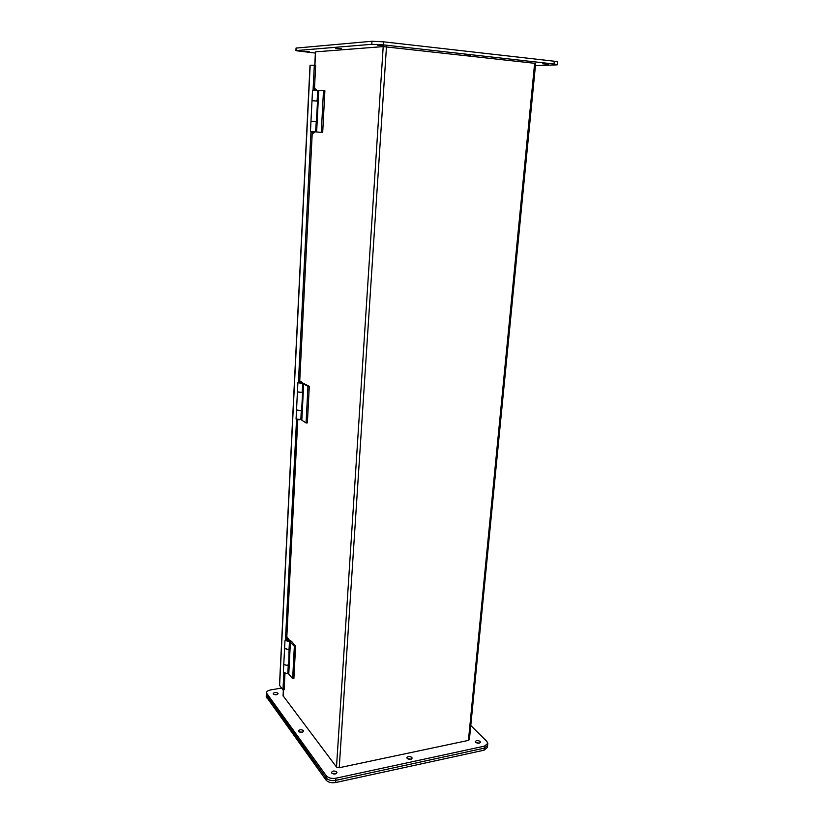 <?xml version="1.0" encoding="UTF-8"?>
<svg xmlns="http://www.w3.org/2000/svg" width="824" height="824" viewBox="0 0 824 824"><rect width="100%" height="100%" fill="white"/><g stroke="black" fill="none" stroke-linecap="round" stroke-linejoin="round"><path stroke-width="1.24" d="M286.742 639.3L284.991 640.32L288.297 641.412L289.492 641L286.33 640.124C287.123 638.724 287.854 638.734 288.544 640.197L286.33 640.145M284.589 648.261L287.895 649.415L289.08 648.993L289.492 641M283.384 672.291L286.67 673.486L287.854 673.043L288.256 665.143L287.071 665.586L283.786 664.36L287.071 665.452L288.627 664.422L289.409 649.219M288.215 639.352L291.624 641.443L295.589 646.16L293.89 678.451L292.654 678.667L294.343 646.356L295.589 646.16M288.534 640.258L294.343 646.356M287.854 673.023L292.654 678.667M290.429 641.69L288.781 673.764M289.09 648.972L288.75 665.514L288.184 665.071M283.786 664.268L284.991 640.32M289.173 649.044L287.885 649.549L284.579 648.437M286.824 636.612L288.647 639.445M286.752 638.167L287.442 639.002L288.678 638.816M383.819 45.886L377.701 45.31L383.819 45.886M548.248 64.272L542.779 63.788L548.248 64.272M470.607 55.363L464.829 54.827L470.607 55.363M341.414 48.75L335.667 48.214L341.414 48.75M309.227 51.737L303.84 51.232L309.227 51.737M296.043 48.091L371.964 41.262L383.541 41.818L554.294 61.223L557.776 61.944L557.498 64.694M315.376 53.066L295.919 50.676L296.558 47.947M535.446 65.621L556.087 64.921L557.488 64.736L554.016 64.025L383.335 44.867L383.541 41.818M371.964 41.262L371.779 44.3L383.335 44.867M371.779 44.3L296.444 50.552M277.019 694.601L274.135 694.539L277.019 694.601M273.352 693.993L273.207 693.581C274.31 692.191 275.875 692.067 277.894 693.211L278.048 693.633C276.936 695.023 275.371 695.137 273.352 693.993M479.465 743.124L476.118 742.692L479.465 743.124M475.706 742.362L475.345 741.621C476.303 740.251 477.889 740.189 480.083 741.425L480.444 742.177C479.475 743.547 477.899 743.609 475.706 742.362M336.12 773.705L332.206 773.499L336.12 773.705M331.732 773.067L331.506 772.438C332.69 770.718 334.42 770.564 336.728 771.995L336.954 772.624C335.77 774.354 334.029 774.498 331.732 773.067M302.655 732.134L299.256 732.011L302.655 732.134M298.628 731.506L298.442 731.001C299.596 729.456 301.244 729.322 303.397 730.6L303.572 731.104C302.429 732.66 300.781 732.794 298.628 731.506M411.228 759.151L407.581 758.801L411.228 759.151M407.149 758.43L406.86 757.74C407.921 756.195 409.579 756.092 411.835 757.431L412.124 758.131C411.063 759.676 409.404 759.769 407.149 758.43M487.571 745.72L487.386 747.461L484.09 750.19L484.296 748.161L335.718 780.38L335.862 778.227L484.502 746.132L484.296 748.161L487.592 745.442L484.296 748.161L335.718 780.38C331.464 781.028 328.261 780.194 326.119 777.887L266.317 694.673M281.52 688.061L270.632 689.925C267.965 690.461 266.554 691.449 266.399 692.891L326.252 775.734L326.119 777.887L266.698 695.93L266.399 692.891M335.862 778.227C331.598 778.865 328.395 778.031 326.252 775.734M470.782 725.532L486.829 741.384L487.808 743.413L484.502 746.132M535.651 63.499L534.632 63.294L468.434 740.395L469.402 739.602L535.651 63.499M314.778 65.096L315.438 51.861L383.191 46.608L534.632 63.294M283.075 695.755L336.501 767.031L339.231 767.731L468.434 740.395M279.491 685.177L310.02 65.281L315.664 65.189L314.449 89.219M279.491 685.218L282.972 689.966L284.146 689.77L284.97 673.466M286.69 639.311L297.752 420.106M299.689 381.8L312.244 132.819M282.972 689.966L283.817 673.023M285.495 639.661L296.547 419.395M298.401 382.439L310.988 131.572M313.058 90.238L314.325 65.055M299.359 382.315L297.876 382.779L302.686 383.315L299.308 382.614C299.905 381.09 300.688 381.121 301.656 382.727L299.308 382.614M297.876 382.779L297.433 391.812L300.966 392.543L302.223 392.358L302.686 383.315M296.074 418.963L300.832 419.55L301.285 410.62L296.537 409.981M301.636 382.439L309.299 386.312L307.373 422.867L306.065 422.949L307.98 386.363L309.299 386.312M301.646 382.882L307.98 386.363M296.527 409.889L300.039 410.682L301.841 410.208M300.832 419.54L306.065 422.949M303.696 383.716L301.831 419.993M302.223 392.348L302.748 392.574L301.811 410.846L301.11 410.537M302.398 392.42L297.443 391.874M299.73 380.873L300.842 381.553M301.316 381.842L301.738 382.449M314.284 100.755L313.511 100.724M312.523 90.259L317.662 90.599L317.137 100.919M316.066 121.736L310.967 121.365L310.463 131.531L315.551 131.912L317.714 100.94L316.014 100.868L317.714 101.002M324.893 90.774L322.689 132.499L321.298 132.396L323.492 90.64L324.893 90.774M317.662 90.599L323.492 90.64M315.551 131.912L321.298 132.396M318.764 90.63L316.632 131.995M312.471 121.313L315.026 121.653M316.457 121.602L317.508 101.136L315.798 100.961L311.997 100.724L310.978 121.2M314.871 121.489L313.244 121.365M484.09 750.19L335.584 782.543C331.32 783.181 328.127 782.347 325.985 780.04L266.224 696.61M335.584 782.543L335.718 780.38C331.464 781.028 328.261 780.194 326.119 777.887L325.985 780.04M554.294 61.223L554.016 64.025M266.605 697.866L266.791 693.993M386.466 46.772L339.231 767.731M383.191 46.608L336.501 767.031M315.602 51.83L314.933 65.106M283.507 689.873L283.188 696.125M279.604 685.537L310.174 65.261M314.418 132.077C313.511 133.653 312.677 133.591 311.936 131.892L314.438 131.83M315.777 90.207L314.037 90.104C314.964 88.508 315.798 88.57 316.55 90.3L315.777 90.207M286.371 673.527L285.114 673.496M283.786 664.453L283.384 672.353M296.043 48.07L295.919 50.676M487.592 745.442L487.777 743.691M283.363 689.904L283.065 695.796M299.709 419.756L297.495 419.643M296.516 410.064L296.063 418.994M296.527 409.919L297.423 391.966M301.666 410.156L302.573 392.492M312.523 90.249L312.008 100.559M266.307 694.828L266.224 696.764"/></g></svg>
